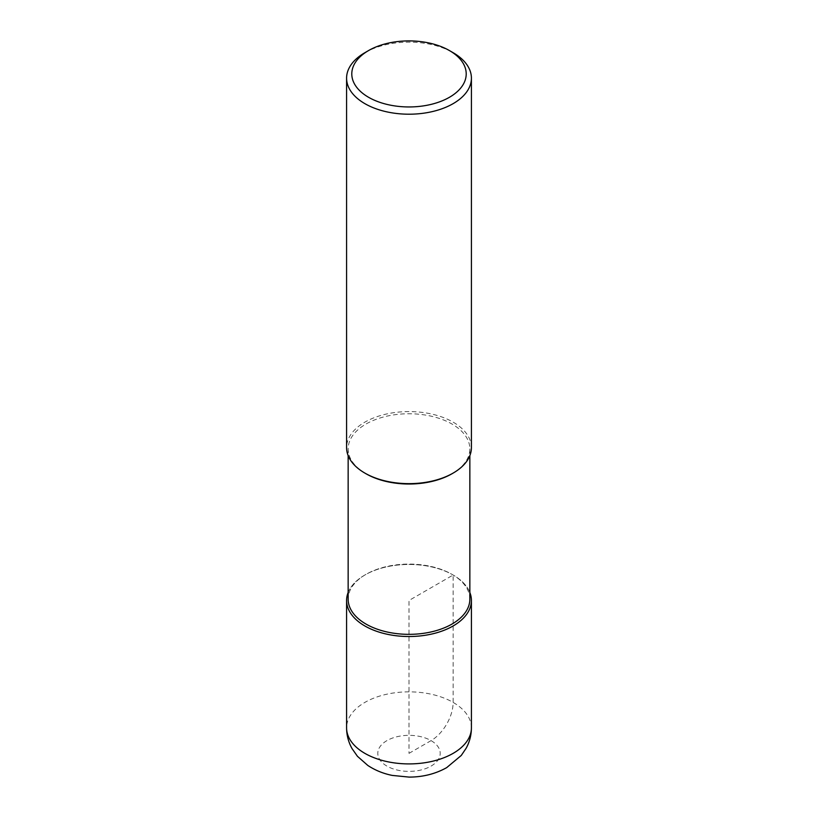 <?xml version="1.0" encoding="UTF-8"?>
<svg xmlns="http://www.w3.org/2000/svg" width="818" height="818" viewBox="0 0 818 818"><rect width="100%" height="100%" fill="white"/><g stroke="black" fill="none" stroke-linecap="round" stroke-linejoin="round"><path stroke-width="0.61" stroke-dasharray="4.09 3.07" d="M348.151 592.477A62.413 36.033 180 0 1 364.869 575.013A62.413 36.033 180 0 1 426.29 565.862A62.413 36.033 180 0 1 469.849 592.477A62.413 36.033 0 0 0 453.131 575.013A62.413 36.033 0 0 0 364.869 575.013L364.869 575.013A62.413 36.033 0 0 0 348.151 592.477M469.849 599.216A60.849 35.133 0 0 0 452.027 574.369A60.849 35.133 0 0 0 365.973 574.369L365.973 574.369A60.849 35.133 0 0 0 348.151 599.216M365.973 574.369L364.869 575.013L365.973 574.369M365.973 473.734A60.849 35.133 180 0 1 348.151 448.888A60.849 35.133 180 0 1 365.973 424.051A60.849 35.133 180 0 1 432.282 416.434A60.849 35.133 180 0 1 469.849 448.888A60.849 35.133 180 0 1 452.027 473.734M471.413 447.62A62.413 36.033 0 0 0 432.886 414.327A62.413 36.033 0 0 0 364.869 422.139A62.413 36.033 0 0 0 346.587 447.62M364.869 52.7A62.413 36.033 180 0 1 453.131 52.7M409 753.358L431.066 740.617A31.207 18.016 120 0 0 453.131 702.406L453.131 575.013L409 600.484L409 753.358M471.413 727.877A62.413 36.033 0 0 0 432.886 694.594A62.413 36.033 0 0 0 364.869 702.406A62.413 36.033 0 0 0 346.587 727.877M431.066 766.098A31.207 18.016 0 0 0 431.066 740.617A31.207 18.016 0 0 0 386.934 740.617A31.207 18.016 0 0 0 386.934 766.098A31.207 18.016 0 0 0 431.066 766.098M452.027 574.369L453.131 575.013M469.849 448.888L469.849 455.626M348.151 448.888L348.151 455.626"/><path stroke-width="1.23" d="M453.131 625.964A62.413 36.033 180 0 1 385.114 633.776A62.413 36.033 180 0 1 346.587 600.484A62.413 36.033 180 0 1 348.151 592.477A62.413 36.033 0 0 0 378.816 632.028A62.413 36.033 0 0 0 453.131 625.964A62.413 36.033 0 0 0 469.849 592.477A62.413 36.033 180 0 1 471.413 600.484A62.413 36.033 180 0 1 453.131 625.964M348.151 455.626L348.151 599.216A60.849 35.133 0 0 0 385.718 631.67A60.849 35.133 0 0 0 452.027 624.052A60.849 35.133 0 0 0 469.849 599.216L469.849 455.626M452.027 473.734L452.027 473.734A60.849 35.133 180 0 1 365.973 473.734L364.869 473.09A62.413 36.033 0 0 0 453.131 473.09L452.027 473.734L453.131 473.09A62.413 36.033 0 0 0 471.413 447.62L471.413 78.18A62.413 36.033 180 0 1 453.131 103.651A62.413 36.033 180 0 1 385.114 111.463A62.413 36.033 180 0 1 346.587 78.18A62.413 36.033 180 0 1 364.869 52.7L368.55 50.573A57.209 33.027 180 0 1 449.45 50.573A57.209 33.027 180 0 1 449.45 97.281A57.209 33.027 180 0 1 368.55 97.281A57.209 33.027 180 0 1 368.55 50.573L364.869 52.7M346.587 78.18L346.587 447.62A62.413 36.033 0 0 0 364.869 473.09M449.45 50.573L453.131 52.7A62.413 36.033 180 0 1 471.413 78.18M346.587 727.877A62.413 36.033 0 0 0 385.114 761.169A62.413 36.033 0 0 0 453.131 753.358A62.413 36.033 0 0 0 471.413 727.877C471.362 735.096 469.624 741.854 466.188 748.173L461.27 755.454L446.669 767.642C435.401 773.93 422.875 777.08 409.112 777.1L392.231 775.413C383.233 773.593 375.104 770.27 367.824 765.454L357.435 756.292L352.037 748.582C348.458 742.161 346.638 735.259 346.587 727.877L346.587 600.484M471.413 600.484L471.413 727.877"/></g></svg>
